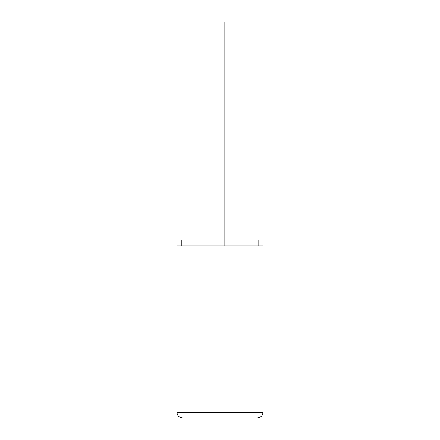 <?xml version="1.0" encoding="UTF-8"?>
<svg xmlns="http://www.w3.org/2000/svg" width="440" height="440" viewBox="0 0 440 440"><rect width="100%" height="100%" fill="white"/><g stroke="black" fill="none" stroke-linecap="round" stroke-linejoin="round"><path stroke-width="0.66" d="M224.851 245.828L224.851 22L215.094 22L215.094 245.828M263.016 245.828L176.93 245.828L176.93 412.264C177.293 415.723 179.207 417.637 182.666 418L257.274 418C260.739 417.637 262.653 415.723 263.016 412.264L263.016 240.086L258.11 240.086L258.11 245.828M176.93 245.828L176.93 240.086L181.836 240.086L181.836 245.828M257.274 418C260.739 417.637 262.653 415.723 263.016 412.264L176.93 412.264C177.293 415.723 179.207 417.637 182.666 418M263.016 355.443L263.016 323.702M263.071 355.443L263.016 363.044"/></g></svg>
